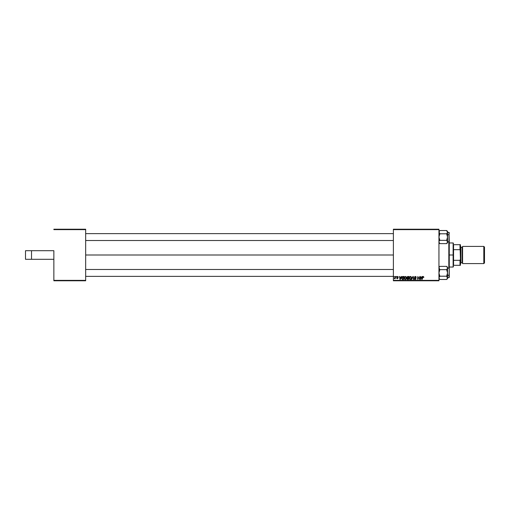 <?xml version="1.0" encoding="UTF-8"?>
<svg xmlns="http://www.w3.org/2000/svg" width="510" height="510" viewBox="0 0 510 510"><rect width="100%" height="100%" fill="white"/><g stroke="black" fill="none" stroke-linecap="round" stroke-linejoin="round"><path stroke-width="0.76" d="M393.389 255L85.667 255L393.389 255M53.862 250.703L53.862 280.36L85.667 280.36L85.667 229.64L53.862 229.64L85.667 229.64L85.667 229.213L53.862 229.213L85.667 229.213L85.667 280.787L53.862 280.787L53.862 250.703L25.5 250.703L25.5 259.297L25.5 250.703L31.518 250.703L31.518 259.297L31.518 250.703L53.862 250.703M438.944 229.213L393.389 229.213L393.389 280.36L438.944 280.36L438.944 229.64L393.389 229.64L393.389 229.213L438.944 229.213L438.944 229.64L438.944 229.213M407.63 279.493L406.903 278.766L407.318 278.033L407.005 277.077L407.637 276.509L409.014 276.49L408.51 279.499L406.999 279.18L407.318 278.033L406.948 277.427L407.318 279.448L408.51 279.499L409.014 276.49L407.809 276.49L409.014 276.49L408.51 279.499L407.273 279.429M402.581 276.586L404.016 276.49L403.506 279.499L401.842 278.983L402.058 277.045L402.639 276.56L401.708 278.269L402.371 279.461L403.506 279.499L404.016 276.49L403.123 276.49L404.016 276.49L403.506 279.499L402.288 279.429M397.628 276.739L397.959 277.268L397.513 276.726L397.099 277.058L397.998 278.09L397.341 278.715L396.633 278.052L397.36 278.441L397.685 278.141L396.786 277.083L398.017 276.599L398.272 277.23L397.57 276.726L397.105 276.987L397.991 277.982L397.532 278.696L396.678 278.32L397.685 278.173L396.799 276.949L397.526 276.452L396.786 277.083L397.685 278.141L397.36 278.441L396.633 278.052L397.341 278.715L397.998 278.09L397.099 277.058L397.513 276.726L398.272 277.191L397.513 276.726L397.099 277.058L397.998 278.09L397.271 278.715M396.091 276.917L396.474 276.49L396.091 276.917M394.504 278.709L395.256 276.49L395.205 278.677L394.969 278.224L394.249 278.638L395.097 277.363L394.249 278.638L394.969 278.224L395.205 278.677L395.575 276.49L394.887 278.677M423.529 277.363L423.23 276.802L422.815 277.37L422.14 279.499L422.509 277.293L423.313 276.452L423.835 277.389L422.969 276.911L422.14 279.499L422.714 276.713L423.249 276.452L422.509 277.293L422.14 279.499L423.23 276.802L423.835 277.389L423.179 276.802M421.961 276.49L420.903 279.499L420.52 279.499L420.112 276.49L420.527 277.306L421.591 277.306L420.527 277.306L420.112 276.49L420.52 279.499L420.903 279.499L422.299 276.49L420.903 279.499L420.52 279.499L420.425 276.49M393.981 276.917L394.364 276.49L393.981 276.917M411.895 279.499L411.557 279.499L412.87 276.49L413.272 276.49L413.731 279.499L413.023 276.917L411.557 279.499L413.023 276.917L413.731 279.499L413.272 276.49L412.87 276.49L413.272 276.49L413.412 279.499M414.369 277.332L414.955 276.503L416.032 276.72L416.243 277.465L415.369 276.802L414.681 277.249L415.88 278.454L415.561 279.423L414.349 279.161L414.209 278.6L414.987 279.174L415.618 278.804L414.369 277.332L415.618 278.76L415.102 279.187L414.209 278.6L415.089 279.537L415.93 278.74L414.681 277.306L415.293 276.802L416.243 277.465L415.312 276.452L414.369 277.332L414.961 278.173L414.369 277.332M418.041 277.338L417.358 279.499L417.868 276.49L419.067 279.04L419.8 276.49L419.284 279.499L418.098 276.943L417.358 279.499L417.868 276.49L419.067 279.04L419.163 278.326L419.067 279.04L417.868 276.49L417.358 279.499L418.098 276.943L419.284 279.499L419.8 276.49L418.959 279.499M401.37 276.49L401 277.306L401.714 276.49L400.312 279.499L399.929 279.499L399.521 276.49L399.936 277.306L401 277.306L399.936 277.306L399.521 276.49L399.929 279.499L400.312 279.499L401.714 276.49L400.312 279.499L399.929 279.499L399.834 276.49M404.169 278.199L404.914 276.624L406.298 276.924L406.425 278.454L405.711 279.416L404.653 279.359L404.181 278.434L405.208 279.537L406.1 279.085L406.515 277.752L405.482 276.452L404.169 278.199M409.173 278.199L409.912 276.624L410.716 276.477L411.328 276.968L411.423 278.454L410.709 279.416L409.657 279.359L409.173 278.313L410.212 279.537L411.105 279.085L411.519 277.752L410.486 276.452L409.173 278.199M438.944 280.787L393.389 280.787L393.389 229.64L438.944 229.64L438.944 280.787L438.944 280.36L393.389 280.36L393.389 280.787L438.944 280.787M85.667 280.787L85.667 280.36L53.862 280.36L53.862 280.787L85.667 280.787M413.125 277.708L413.023 276.917L413.125 277.708L413.023 276.917L412.819 277.408M413.023 276.917L412.768 277.529M412.87 276.49L411.557 279.499L412.87 276.49M415.937 277.408L415.185 276.809M414.687 277.23L415.293 276.802L414.681 277.306L415.293 276.802L415.854 277.064L415.293 276.802L414.681 277.306L415.93 278.817M415.58 278.077L414.681 277.306L415.93 278.74L415 279.531M415.918 278.9L415.446 279.48M414.911 279.525L414.349 279.155M414.522 278.638L415.102 279.187L414.522 278.638L415.102 279.187L415.618 278.76L414.961 278.173L415.503 278.485M414.987 279.174L415.618 278.76L415.102 279.187M418.257 277.536L418.366 277.861M419.067 279.04L419.163 278.326M420.756 279.168L420.572 277.663L420.756 279.168L421.419 277.663L420.756 279.168L420.68 278.415L420.756 279.168L421.005 278.556M420.572 277.663L421.419 277.663L420.572 277.663M423.523 277.427L423.23 276.802L422.847 277.217M423.23 276.802L423.549 277.166L423.23 276.802L422.815 277.37M423.861 277.115L423.249 276.452L423.861 277.115M395.033 277.669L395.256 276.49M397.182 277.268L397.462 277.459L397.099 277.058L397.513 276.726L397.162 277.249L397.998 278.09L397.405 278.715M397.685 278.173L397.36 278.441L397.685 278.141L397.36 278.441L397.685 278.141L397.36 278.441L396.946 278.014L397.36 278.441L396.946 278.014L397.36 278.441L397.685 278.141L396.793 277.013M397.685 278.141L397.328 277.733M397.526 276.452L398.272 277.191L397.602 276.452M400.165 279.168L399.98 277.663L400.165 279.168L400.834 277.663L400.165 279.168L400.089 278.415L400.165 279.168L400.414 278.556M399.98 277.663L400.834 277.663L399.98 277.663M401.752 277.81L402.129 276.943M403.123 276.49L402.639 276.56L403.123 276.49M402.792 279.148L403.251 279.148L402.403 279.097L402.792 279.148L402.02 278.288L402.224 277.395L402.02 278.288L402.498 279.123M402.09 278.753L402.403 279.097L402.02 278.288L403.136 276.841L403.639 276.841L403.251 279.148L403.639 276.841L403.238 276.841M403.008 276.853L402.505 277.032M406.381 277.077L406.502 277.523M405.15 279.537L405.915 279.276M405.577 279.091L406.202 277.733L405.858 278.849L406.202 277.733L405.463 276.802L404.94 277.019M405.405 279.161L405.858 278.849L405.22 279.187L404.481 278.231L405.055 279.161L405.947 278.734M405.711 276.853L406.202 277.733L405.775 276.885M404.768 277.223L404.506 278.498M404.487 278.109L405.399 276.802M405.017 276.955L404.608 277.529M407.369 279.461L407.739 279.499L406.903 278.766L407.318 278.033L406.948 277.427L407.318 278.033L406.948 277.427L407.809 276.49M406.91 278.658L407.318 278.033L406.903 278.766M407.496 276.949L408.637 276.841L408.465 277.854L407.802 277.854L407.299 277.204M408.051 276.841L407.26 277.434L407.802 277.854L408.465 277.854L408.637 276.841L407.745 276.853L407.26 277.434L407.974 276.841M407.401 279.104L407.216 278.753L408.249 279.148L407.216 278.753L407.713 279.148L407.216 278.753L407.394 278.332L407.356 279.078M407.42 278.313L407.898 278.205L407.241 278.581M407.637 278.231L408.408 278.205L408.249 279.148L408.408 278.205L407.394 278.332M407.26 277.434L407.802 277.854L407.26 277.485L407.745 276.853L407.26 277.344M411.379 277.077L411.5 277.516M410.709 279.416L410.352 279.525M409.224 278.664L409.173 278.313M409.179 278.039L409.25 277.599M410.575 279.091L411.194 277.574L410.346 276.809M410.856 278.849L410.219 279.187L409.485 278.231L410.053 279.161L410.945 278.734M409.772 277.223L409.505 278.498M409.543 277.759L410.461 276.802L411.194 277.567M410.021 276.955L409.613 277.529M420.68 278.415L420.744 278.983M400.089 278.415L400.133 278.791M402.033 278.052L402.058 278.638M406.164 278.179L406.202 277.733M411.162 278.179L411.207 277.733M25.5 259.297L53.862 259.297L25.5 259.297M448.825 241.804L448.825 268.196L448.825 241.804M448.998 268.222L448.998 241.778M449.259 241.377L449.259 268.623M85.667 276.363L393.389 276.363L85.667 276.363M393.389 269.484L85.667 269.484L393.389 269.484M438.944 278.594L439.824 279.474L439.186 278.677L439.824 279.474L439.467 279.078L439.824 279.474L446.664 279.474L439.824 279.474L438.944 277.835L439.824 276.197L446.664 276.197L439.824 276.197L439.467 276.586L439.824 276.197L438.944 275.757L439.824 276.197L438.944 272.92L439.824 269.65L446.664 269.65L447.538 268.011L447.538 267.246L446.664 266.373L439.824 266.373L446.664 266.373L447.538 268.011L447.538 267.246M447.295 268.853L446.664 269.65L447.474 272.059L447.474 273.768L446.664 276.197L447.474 278.256L447.474 268.438M447.538 277.65L448.998 277.65L449.259 268.477L449.259 277.383L449.259 275.158L447.538 275.285L448.998 275.285L448.998 277.625M439.193 267.163L439.008 268.432L439.824 269.65L439.008 267.584L439.824 269.65L446.664 269.65L447.538 272.92L446.664 276.197L447.474 277.408L447.015 276.586M447.538 278.594L447.538 277.835L446.664 279.474L447.538 278.594L447.538 268.011L446.664 266.373M439.467 276.586L439.008 277.408L439.824 276.197L439.186 276.994L439.824 276.197L438.944 272.92L439.824 269.65M439.824 266.373L438.944 267.246M447.015 279.085L446.664 279.474M447.295 278.677L447.474 277.408L447.015 279.078M447.015 269.255L446.664 269.65M439.467 279.085L438.944 277.835L439.193 276.987M439.008 268.432L438.944 268.011M447.474 277.408L447.538 277.835M439.186 278.677L439.008 278.262M439.008 241.561L439.193 241.147M447.474 236.219L447.538 234.243L446.664 233.803L447.538 237.08L446.664 240.35L439.824 240.35L438.944 237.08L439.824 233.803L446.664 233.803L447.474 236.219M447.538 241.804L448.998 241.804L448.998 234.715L447.538 234.715L448.998 234.715L448.998 232.35L449.259 241.51M439.467 230.915L438.944 232.165L439.824 230.526L446.664 230.526L447.474 232.592L446.664 233.803L439.824 233.803L439.008 231.738L439.008 232.592M447.538 242.754L447.015 240.745L447.538 241.989L446.664 243.627L439.824 243.627L446.664 243.627L447.538 242.754L447.538 234.243L446.664 233.803L447.474 232.592L446.664 233.803L447.474 232.592L447.538 231.406L446.664 230.526L439.824 230.526L439.186 231.323L439.467 230.922M439.467 240.745L439.824 240.35L439.467 240.745L439.824 240.35L446.664 240.35L447.474 241.568M439.824 243.627L438.944 241.989L439.824 243.627L438.944 242.754M447.015 230.915L447.474 231.738L447.538 234.243L447.538 231.406M448.998 232.375L448.998 234.715L449.259 232.63M447.538 241.989L447.538 237.08L446.664 240.35M447.295 242.837L446.664 243.627M438.944 232.165L439.186 231.323M439.824 240.35L438.944 237.08L439.824 233.803L439.467 233.414M393.389 233.637L85.667 233.637L393.389 233.637M85.667 240.516L393.389 240.516L85.667 240.516M447.538 232.165L447.474 232.592L447.538 232.165M447.295 233.013L447.015 233.414M447.295 231.323L447.474 231.738M453.556 244.685L453.556 249.683L453.556 244.685L460.001 244.685L453.556 244.685M453.556 255L453.556 249.683L453.556 260.317L453.556 255L453.129 255L453.556 255M449.259 242.964L453.129 242.964L453.129 255L453.129 242.964L453.556 243.397M449.259 255L453.129 255L449.259 255M453.556 265.315L453.556 260.317L453.556 265.315L460.434 265.315L460.434 259.297L460.001 260.317L453.556 260.317L460.001 260.317L460.001 265.315L460.001 260.317L460.434 259.297L460.434 265.315L453.556 265.315M449.259 267.036L453.129 267.036L453.129 255L453.129 267.036L453.556 266.602M460.434 244.685L460.001 244.685L460.434 259.297L460.434 244.685L460.434 250.703L460.001 249.683L460.001 244.685L460.434 244.685M453.556 249.683L460.001 249.683L453.556 249.683M483.811 263.594L484.5 262.905L484.5 247.095L483.811 246.406L483.811 263.594L483.811 246.406L462.583 246.406L462.583 263.594L483.811 263.594L462.583 263.594L462.583 246.406L483.811 246.406L484.5 247.095L484.5 262.905L483.811 263.594M460.434 263.594L460.861 263.166L460.861 246.834L460.434 246.406L460.861 246.834L460.861 263.166L460.434 263.594M462.149 262.733A0.427 0.427 0 0 1 462.583 263.166A0.427 0.427 0 0 0 462.149 262.733L462.149 247.267L460.861 247.267L462.149 247.267A0.427 0.427 0 0 0 462.583 246.834A0.427 0.427 0 0 1 462.149 247.267L462.149 262.733L460.861 262.733L462.149 262.733M447.538 268.196L448.998 268.196M447.538 232.35L448.998 232.35M438.944 231.406L439.824 230.526"/></g></svg>
